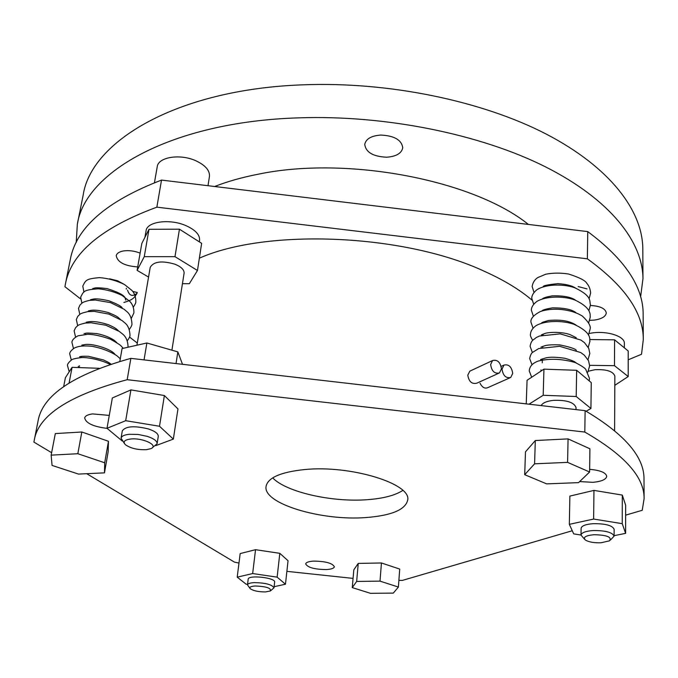 <?xml version="1.0" encoding="UTF-8"?>
<svg xmlns="http://www.w3.org/2000/svg" width="678" height="678" viewBox="0 0 678 678"><rect width="100%" height="100%" fill="white"/><g stroke="black" fill="none" stroke-linecap="round" stroke-linejoin="round"><path stroke-width="1.02" d="M109.556 278.827L117.531 280.743L123.421 283.929M578.181 286.565L587.004 288.896M156.855 207.163C101.522 227.588 71.029 253.241 65.393 284.124L70.317 259.454C76.156 227.681 106.556 201.222 161.517 180.085L156.855 207.163L587.36 258.818C624.93 286.014 643.575 312.999 643.278 339.771L643.151 314.609C643.43 287.065 624.963 259.394 587.758 231.605L587.36 258.818M65.393 284.124L64.927 286.726L80.513 298.862M137.295 343.076L129.54 337.042M643.278 339.771L641.524 354.263L628.218 359.798M589.75 320.355L594.343 320.092C601.767 318.948 605.742 316.558 606.285 312.939C605.403 308.507 600.123 306.024 590.436 305.481M140.126 253.123C134.371 250.885 128.761 250.174 123.294 250.979C119.133 251.784 116.777 253.352 116.235 255.699C117.506 262.259 124.667 266.005 137.71 266.929M132.735 291.421L137.236 292.498L137.049 293.193C132.6 296.93 129.439 295.922 127.549 290.184M624.362 347.839L624.37 343.382C624.921 336.517 608.039 330.788 592.843 332.856L589.233 333.432M144.923 237.334L146.075 230.732C146.897 221.621 169.483 218.502 185.594 225.486C195.306 229.791 199.968 234.724 199.578 240.283L199.332 241.851M126.311 288.252L126.269 289.065M161.517 180.085L587.758 231.605M208.01 185.704L209.443 176.424C209.909 170.5 205.417 165.296 195.967 160.813C180.314 153.516 158.186 157.016 157.237 166.712L154.448 182.696M528.391 224.426C473.405 180.034 346.814 155.474 257.725 174.305C241.86 177.416 227.486 181.484 214.612 186.501M380.807 135.058C394.333 135.719 401.647 139.965 402.749 147.787C401.537 153.414 396.138 156.559 386.562 157.211C373.112 156.567 365.84 152.296 364.739 144.397C365.925 138.888 371.281 135.769 380.807 135.058M76.207 242.554L77.343 224.282C84.996 172.11 171.331 121.752 298.676 117.853C385.511 114.811 480.456 134.227 545.332 166.771C610.217 199.485 642.829 241.893 642.964 278.743L640.6 296.896M77.343 224.282L83.182 195.044C91.199 141.295 176.966 89.301 302.778 84.835C388.579 81.402 482.27 100.946 546.332 134.134C610.403 167.483 642.668 210.968 642.812 248.936L642.964 278.743M586.148 411.241L590.928 408.47L591.258 382.604L576.673 370.298L543.951 369.146L527.069 380.282L526.247 403.876M590.928 408.47L576.198 396.511L543.188 395.274L528.993 404.198M575.995 409.605L576.029 407.563C574.122 402.3 566.554 399.901 553.333 400.367C546.663 401.156 542.62 402.901 541.188 405.597M51.621 452.701L33.9 442.098L38.078 420.852C42.561 395.266 73.487 374.434 130.854 358.365L585.131 410.656C624.769 434.208 644.388 457.048 643.998 479.202L644.1 498.737L642.236 510.288L625.633 515.144M107.107 428.377C93.31 426.648 85.835 423.165 84.682 417.945C85.191 415.868 87.835 414.529 92.623 413.919L109.277 415.394M326.313 569.562C314.55 569.41 307.668 567.528 305.676 563.918C306.041 562.367 308.685 561.435 313.617 561.113C325.474 561.257 332.389 563.138 334.364 566.74C333.983 568.317 331.296 569.257 326.313 569.562M589.648 469.337C600.183 470.261 605.878 472.583 606.734 476.312C606.115 479.507 601.488 481.507 592.869 482.321L579.648 481.575M531.84 299.998C519.738 289.692 504.076 280.2 484.846 271.522C404.851 233.842 266.886 228.096 199.366 258.182M509.788 377.875L487.762 387.655C484.804 388.884 482.236 387.418 480.049 383.273M512.712 373.4C511.67 366.773 508.746 364.001 503.966 365.086L502.017 369.095C503.051 375.722 505.958 378.51 510.737 377.46L512.712 373.4M358.238 563.41L353.823 569.834L352.255 587.597L370.502 593.326L393.299 593.097L398.393 587.063L399.715 569.062L381.451 562.977L358.238 563.41L356.662 581.444L352.255 587.597M274.124 586.699L285.463 584.224L288.048 560.731L279.819 553.333L255.538 549.689L240.173 553.579L237.207 577.164L246.097 584.165L247.546 584.368M614.107 535.679L625.616 533.34L625.641 505.22L622.302 495.084L593.962 490.397L569.884 496.084L569.334 524.331L573.698 533.874L581.012 535.035M572.266 530.747L402.334 580.419L398.884 580.368M353.069 578.393L286.879 571.351M238.978 563.054L234.461 562.121L86.699 473.693M34.256 440.014C38.561 415.216 69.537 395.113 127.184 379.705L584.809 432.064C624.743 455.057 644.507 477.278 644.1 498.737M366.01 517.551C321.66 521.111 262.886 503.712 266.056 486.431C267.827 477.668 280.743 472.041 304.786 469.54C350.763 464.905 411.614 483.795 407.698 500.076C405.452 509.729 391.562 515.551 366.01 517.551M535.315 440.539L525.484 451.845L524.696 474.693L546.629 483.872L578.546 482.634L589.614 472.007L589.911 448.785L568.071 438.886L535.315 440.539L534.586 463.82L524.696 474.693M155.796 445.641L173.339 439.107L177.958 408.91L164.373 395.537L130.922 389.901L112.345 397.961L107.005 428.301L122.226 441.005M108.455 441.276L81.826 431.996L55.316 433.581L51.155 455.141L52.053 465.422L78.495 474.083L104.48 472.854L108.166 451.726L108.455 441.276L104.7 462.777L77.817 453.718L81.826 431.996M402.817 490.414C395.172 495.389 383.409 498.474 367.544 499.669C332.347 502.491 286.243 492.203 272.692 477.88M470.812 370.688L469.829 371.146L467.795 375.112C468.862 381.646 471.863 384.333 476.795 383.189L498.516 373.358M501.449 368.883C500.398 362.188 497.44 359.408 492.575 360.535L490.635 364.527C491.669 371.222 494.618 374.019 499.474 372.925L501.449 368.883M584.809 432.064L585.131 410.656M127.184 379.705L130.854 358.365M614.599 430.649L614.853 376.137C613.192 371.332 606.564 369.188 594.97 369.705L588.301 371.239M625.616 533.34L622.243 523.67L593.631 519.051L569.334 524.331M584.572 539.239L581.004 535.095L581.114 528.298C581.605 525.823 585.639 524.289 593.191 523.679C605.403 523.56 612.378 525.425 614.141 529.281L614.107 536.112L610.429 540.044M581.004 535.095C581.504 532.662 585.538 531.145 593.114 530.552C605.352 530.459 612.344 532.306 614.107 536.112M600.945 542.781L609.505 540.832C612.056 537.044 606.878 535.001 593.97 534.713C585.555 535.552 582.716 537.34 585.47 540.078C588.885 542.078 594.047 542.976 600.945 542.781M622.243 523.67L622.302 495.084M593.631 519.051L593.962 490.397M576.198 396.511L576.673 370.298M543.188 395.274L543.951 369.146M589.614 472.007L567.596 462.362L568.071 438.886M567.596 462.362L534.586 463.82M614.81 385.316L628.218 376.544L614.471 365.679L614.59 339.831L589.902 339.559M614.471 365.679L589.648 365.323M628.218 376.544L628.218 350.992L614.59 339.831M182.441 283.692L189.332 283.718L197.476 270.48L201.646 243.326L179.45 229.198L148.999 229.308L141.829 243.427L137.109 270.353L148.558 277.073M197.476 270.48L174.983 256.665L144.261 256.665L148.999 229.308M174.983 256.665L179.45 229.198M144.261 256.665L137.109 270.353M171.915 350.187L184.094 273.251C184.314 269.869 181.323 266.878 175.119 264.259C161.949 260.42 153.652 261.454 150.219 267.344L136.922 345.221M119.82 361.391L122.074 348.56L146.88 342.983L177.848 351.899L182.509 364.315M177.848 351.899L176.026 363.569M146.88 342.983L144.05 359.891M285.463 584.224L277.132 577.148L252.657 573.554L237.207 577.164M274.641 582.139L274.641 582.122C275.853 577.698 248.046 574.622 248.182 579.207L248.173 579.266M249.945 588.309L247.487 584.885C247.801 583.614 250.089 582.86 254.335 582.622C265.488 582.843 272.039 584.572 273.997 587.809L270.81 590.606M265.496 591.928L270.293 590.996C271.412 588.148 266.42 586.478 255.318 585.978C250.64 586.309 248.987 587.25 250.36 588.801C253.58 590.885 258.623 591.919 265.496 591.928M273.997 587.809L274.641 582.122M277.132 577.148L279.819 553.333M252.657 573.554L255.538 549.689M173.339 439.107L159.508 426.259L125.684 420.699L130.922 389.901M159.508 426.259L164.373 395.537M125.684 420.699L107.005 428.301M157.11 443.743L158.271 436.42C158.372 433.7 155.101 431.216 148.448 428.954C134.397 425.538 125.684 426.165 122.311 430.835L121.065 438.174C121.548 436.157 124.201 434.869 129.032 434.301L137.99 434.429L147.253 436.352C153.923 438.598 157.211 441.056 157.11 443.743L152.33 447.734M124.354 443.42L121.065 438.174M146.473 449.667L150.83 448.675C159.33 445.539 142.668 437.505 130.507 439.03C124.345 439.929 122.676 441.844 125.481 444.776C130.735 448.395 137.736 450.023 146.473 449.667M99.174 368.315L72.097 367.323L65.393 377.722L63.673 386.604M69.088 382.985L72.097 367.323M398.393 587.063L380.002 581.131L381.451 562.977M380.002 581.131L356.662 581.444M77.817 453.718L51.155 455.141M104.48 472.854L104.7 462.777M81.233 357.603L81.453 356.408M83.436 345.916L83.648 344.797M85.631 334.322L85.826 333.279M87.809 322.813L87.945 321.872M89.971 311.405L90.132 310.532M92.106 300.083L92.259 299.295M94.234 288.853L94.369 288.142M93.632 288.336L94.242 288.803M92.174 299.752L91.716 299.422M79.402 367.239L78.216 366.484M83.936 292.082L82.784 286.099C85.767 280.15 85.818 278.887 99.369 277.624C108.09 278.277 116.463 280.582 124.506 284.54L131.879 290.404C134.575 293.227 135.888 297.04 135.82 301.837C135.956 302.676 135.134 304.43 133.371 307.092M81.868 303.193L80.648 297.159C83.775 291.413 82.826 289.921 98.361 288.803C106.624 289.599 114.548 291.82 122.142 295.472L129.862 301.439C132.668 304.388 134.015 308.202 133.905 312.889L131.396 318.185M79.784 314.397L78.495 308.312L80.029 304.973C82.657 302.676 81.674 302.286 89.555 300.354L95.284 300.023L110.514 302.617L124.108 309.27L126.972 311.694C130.007 314.202 131.668 318.313 131.964 324.033C132.057 325.025 131.201 326.804 129.405 329.372M77.682 325.686L76.317 319.541L77.792 316.312C80.623 313.939 78.877 313.736 87.784 311.617L94.276 311.388L108.997 314.134L122.048 320.541L124.938 322.957C128.015 325.44 129.701 329.55 130.015 335.263C130.04 336.415 129.167 338.203 127.396 340.636M75.572 337.068L74.131 330.872L75.572 327.686C78.284 325.355 76.784 325.16 85.072 323.092L91.106 322.77L105.912 325.254L119.336 331.457L122.65 334.076C126.032 336.813 127.828 340.983 128.049 346.585L127.913 347.246M73.453 348.543L71.919 342.28C72.054 340.144 74.046 338 77.885 335.864L87.776 334.262C93.937 334.415 101.48 336.059 110.395 339.203C117.243 343.034 120.87 345.356 121.269 346.153L123.218 348.306M71.317 360.111L69.69 353.789C69.69 352.17 71.266 350.229 74.436 347.975C76.106 347.331 80.182 344.992 92.394 346.382C101.522 348.119 109.624 351.179 116.701 355.577L120.277 358.781M69.198 371.815L67.453 365.391C67.385 364.086 68.707 362.306 71.419 360.043C72.232 359.103 75.597 358.281 81.504 357.586C86.894 357.187 100.505 359.526 110.133 364.408M136.956 293.421C134.312 297.481 133.795 299.515 123.888 302.473M92.649 288.582L93.335 288.43C94.793 288.43 93.242 286.904 107.107 288.599C129.269 295.642 124.21 298.786 125.905 300.125M90.521 299.71L93.301 299.1C95.929 298.506 101.115 299.057 108.853 300.769C117.15 303.973 121.608 306.371 122.218 307.965M88.377 310.922L91.081 310.363C94.53 309.744 100.217 310.456 108.133 312.49C118.37 316.567 117.735 317.245 120.447 319.44M86.216 322.228L89.284 321.66C94.183 321.16 100.539 322.169 108.336 324.686C116.489 328.296 116.438 329.059 118.65 331M84.038 333.627L85.386 333.373C85.767 332.898 89.665 332.983 97.09 333.635C104.217 335.144 109.98 337.407 114.379 340.424L116.828 342.644M81.835 345.119L84.377 344.687C90.979 342.932 111.099 348.687 114.989 354.374M79.614 356.704C80.852 357.077 77.733 355.992 88.437 356.289L103.42 359.925C110.438 363.205 108.946 362.806 110.98 364.128M79.64 366.001L79.216 365.815M534.01 292.413L532.128 286.463C532.883 282.455 534.773 279.489 537.798 277.565L545.773 274.209C552.96 272.827 560.562 272.768 568.579 274.022C579.385 277.48 585.453 280.59 586.801 283.336C588.953 285.675 590.224 288.87 590.631 292.93L589.08 298.896M543.222 286.726C542.849 285.701 547.731 284.684 557.858 283.667C566.138 284.184 572.071 285.675 575.647 288.15M542.485 298.812C542.79 299.295 540.815 297.964 552.138 295.862C563.35 295.532 571.24 297.04 575.817 300.379M542.129 310.77C542.4 311.278 540.434 309.812 552.528 307.863C564.121 307.82 571.935 309.439 575.969 312.711M541.739 322.736C542.807 322.914 538.637 323.203 548.663 320.474C560.791 319.389 569.944 320.94 576.105 325.135M541.358 334.907L544.832 333.517C548.188 332.135 561.384 331.491 570.012 334.601L576.224 337.669M540.976 347.187L542.637 346.483C544.849 345.933 545.722 344.407 559.681 344.882C569.732 346.958 575.283 348.763 576.325 350.297M540.586 359.569L545.96 357.857C550.053 356.882 556.418 357.035 565.054 358.315C576.139 361.637 574.385 361.942 576.419 363.035M589.19 380.858L589.487 378.409L585.741 369.341C584.682 367.874 581.216 365.62 575.359 362.586C562.367 358.848 550.121 358.298 538.62 360.933C532.688 362.976 529.569 366.315 529.247 370.951L531.679 377.248M543.612 310.482L542.968 310.27M533.679 304.236L531.73 298.235C531.798 295.294 533.569 292.438 537.027 289.659C547.078 283.336 566.486 284.302 575.376 288.048C592.792 296.608 589.14 301.235 590.47 304.829L588.877 310.846M543.459 322.313L542.968 322.16M533.357 316.151L531.323 310.1C531.425 307.092 533.23 304.236 536.747 301.524C546.527 295.583 565.096 296.176 575.037 300.074C593.97 309.075 589.335 316.626 590.309 316.838L588.665 322.898M533.027 328.177L530.916 322.067C530.518 318.618 533.637 315.117 540.281 311.566C552.638 307.236 571.368 309.041 582.427 316.134C588.402 321.787 590.979 326.059 590.148 328.94L588.453 335.051M532.696 340.297C530.713 337.076 529.984 335.017 530.501 334.135C530.628 331.127 532.433 328.33 535.917 325.737C545.315 320.211 562.952 320.414 574.029 324.33C594.072 333.559 588.809 340.72 589.987 341.153L588.241 347.314M532.374 352.526L530.086 346.297C530.628 343.399 531.51 341.381 532.722 340.271L536.434 337.432L539.468 336.034L560.223 333.856L580.953 340.085L584.538 342.729L588.75 348.348L589.818 353.467L588.021 359.671M542.027 370.408L540.79 370.035M532.044 364.857L529.671 358.577C530.238 355.619 531.145 353.594 532.4 352.492L538.696 348.56L559.63 346.305L580.715 352.543L584.309 355.17L588.555 360.738L589.657 365.883L587.792 372.146M501.178 366.357L503.966 365.086M469.829 371.146L492.575 360.535M542.256 362.806L542.375 358.857M542.714 347.331L542.739 346.441M542.273 334.517L543.061 334.932L543.103 334.135M543.451 322.626L543.468 321.931M543.815 310.422L543.832 309.829M544.171 298.328L544.188 297.837M542.985 322.745L542.459 322.431M542.722 347.009L542.12 346.712M247.487 584.885L248.182 579.207"/></g></svg>

